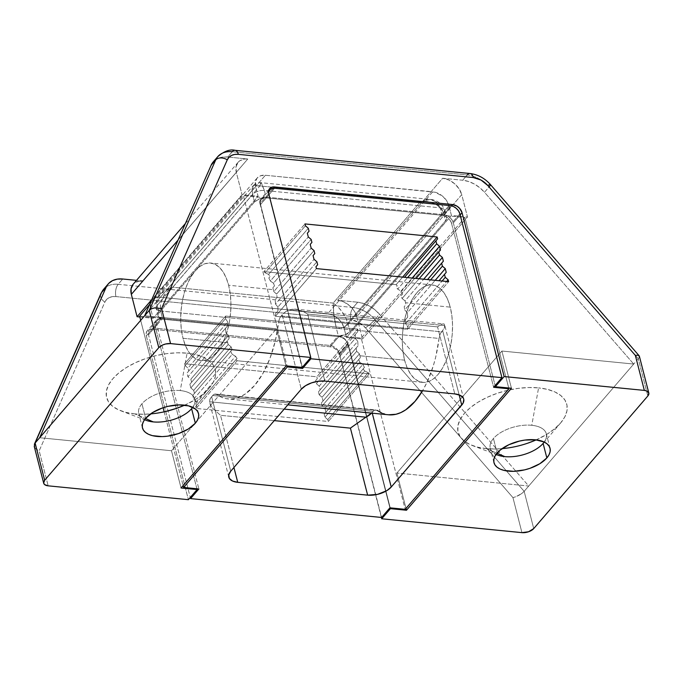 <?xml version="1.0" encoding="UTF-8"?>
<svg xmlns="http://www.w3.org/2000/svg" width="683" height="683" viewBox="0 0 683 683"><rect width="100%" height="100%" fill="white"/><g stroke="black" fill="none" stroke-linecap="round" stroke-linejoin="round"><path stroke-width="0.51" stroke-dasharray="3.42 2.56" d="M531.767 425.296A28.934 14.591 -14.4 0 1 544.189 442.046A28.934 14.591 165.6 0 0 546.306 433.765A28.934 14.591 165.6 0 0 531.767 425.296A28.934 14.591 165.6 0 0 493.442 438.512L497.173 453.025L493.442 438.512A28.934 14.591 165.6 0 0 490.249 448.159A28.934 14.591 165.6 0 0 496.097 454.4A28.934 14.591 -14.4 0 1 493.442 438.512A28.934 14.591 -14.4 0 1 531.767 425.296L538.588 387.876L531.767 425.296M528.002 443.088L517.458 446.153L506.718 448.133L496.2 448.97L486.305 448.629L496.985 453.247L486.305 448.629A56.091 28.285 165.6 0 0 502.073 448.646M536.181 439.886A56.091 28.285 165.6 0 0 560.658 422.931A56.091 28.285 165.6 0 0 538.588 387.876L547.476 389.387L555.023 392.008L560.931 395.636L564.969 400.136L567.001 405.326L566.924 411.021L564.764 416.989L560.589 423.008L554.562 428.839L546.921 434.268L536.181 439.886M180.252 390.565A28.934 14.591 -14.4 0 1 192.683 407.324A28.934 14.591 165.6 0 0 194.792 399.043A28.934 14.591 165.6 0 0 180.252 390.565A28.934 14.591 165.6 0 0 141.936 403.781L145.667 418.303L141.936 403.781A28.934 14.591 165.6 0 0 138.743 413.437A28.934 14.591 165.6 0 0 144.591 419.669A28.934 14.591 -14.4 0 1 141.936 403.781A28.934 14.591 -14.4 0 1 180.252 390.565L187.082 353.154L180.252 390.565M165.952 411.422L155.212 413.411L144.694 414.248L134.799 413.898L145.479 418.525L134.799 413.898A56.091 28.285 165.6 0 0 150.567 413.915M184.666 405.164A56.091 28.285 165.6 0 0 209.143 388.209A56.091 28.285 165.6 0 0 187.082 353.154L195.97 354.665L203.508 357.286L209.416 360.914L213.463 365.414L215.487 370.604L215.418 376.299L213.258 382.267L209.083 388.286L203.056 394.117L195.415 399.546L184.666 405.164M260.897 198.719L262.964 197.344L265.747 197.071L443.788 214.658L446.861 215.512L449.755 217.373L452.026 219.952L453.341 222.863L495.124 385.562L453.341 222.863L460.163 214.94L453.341 222.863A8.905 6.232 40.7 0 0 443.788 214.658L451.412 205.805L443.788 214.658L265.747 197.071L273.345 188.243L265.747 197.071A8.905 6.232 40.7 0 0 260.906 198.71A8.905 6.232 40.7 0 0 260.01 203.765L268.726 193.639L260.01 203.765L302.074 367.582L260.01 203.765L260.24 199.752L269.623 188.585M490.428 184.564A8.905 1.298 139 0 1 489.062 186.963L638.272 358.754L639.322 357.013L638.272 358.754L647.834 395.986L638.272 358.754L633.713 364.056L638.272 358.754L489.062 186.963L484.495 192.273A26.705 18.689 40.7 0 0 462.698 180.235L467.257 174.933A26.705 18.689 -139.3 0 1 489.062 186.963L484.495 192.273L633.713 364.056L528.736 486.031L379.526 314.248L374.958 319.559A26.705 18.689 40.7 0 0 353.154 307.521L357.721 302.219A26.705 18.689 -139.3 0 1 379.526 314.248L374.958 319.559A8.905 1.298 -41 0 1 365.456 327.814L512.95 497.617L515.972 496.695L512.95 497.617L521.94 532.638L512.95 497.617L365.456 327.814L358.66 322.308L350.917 319.789L115.939 296.576A8.905 4.508 95.6 0 1 118.176 284.307L122.744 279.006L118.176 284.307L353.154 307.521L357.721 302.219L337.658 300.238L442.635 178.254L462.698 180.235L467.257 174.933L232.28 151.72L227.721 157.022A26.705 18.689 40.7 0 0 213.207 161.939M489.062 186.963A26.705 18.689 40.7 0 0 467.257 174.933L232.28 151.72L227.721 157.022L247.775 159.011L142.798 280.986L136.489 280.363L142.798 280.986A17.809 12.456 40.7 0 0 133.134 284.265M528.736 486.031L524.168 491.342L533.73 528.574L524.168 491.342L528.736 486.031L396.917 473.012L406.001 508.391L396.917 473.012L501.894 351.036L511.456 388.26L501.894 351.036L396.917 473.012L528.736 486.031L633.713 364.056L501.894 351.036L633.713 364.056L484.495 192.273L479.748 187.688L474.309 184.009L468.504 181.482L462.698 180.235L442.635 178.254A17.809 12.456 -139.3 0 1 461.742 194.655L459.113 188.841L454.562 183.684L448.774 179.971L442.635 178.254L337.658 300.238L357.721 302.219L363.527 303.457L369.332 305.993L374.771 309.664L379.526 314.248L528.736 486.031M381.37 517.441L339.656 354.964L348.364 344.838L390.224 507.853L348.364 344.838L339.656 354.964A8.905 6.232 40.7 0 0 330.102 346.768L338.811 336.642A8.905 6.232 -139.3 0 1 348.364 344.838L347.058 341.935L344.778 339.357L341.884 337.496L338.811 336.642L330.102 346.768L152.053 329.172L160.77 319.046L338.811 336.642L160.77 319.046L152.053 329.172A8.905 6.232 40.7 0 0 147.221 330.811A8.905 6.232 40.7 0 0 146.324 335.865L155.041 325.74A8.905 6.232 -139.3 0 1 155.929 320.686A8.905 6.232 -139.3 0 1 160.77 319.046L157.986 319.328L155.92 320.694L154.887 322.948L155.041 325.74L146.324 335.865L188.388 499.683L146.324 335.865L146.171 333.073L147.212 330.82L149.278 329.454L152.053 329.172L330.102 346.768L333.167 347.621L336.062 349.483L338.341 352.061L339.656 354.964L381.37 517.441M196.892 488.755L155.041 325.74L196.892 488.755M103.722 289.174A26.705 18.689 -139.3 0 1 118.176 284.307A26.705 18.689 40.7 0 0 103.671 289.225M374.958 319.559L524.168 491.342L522.043 493.297L524.168 491.342L374.958 319.559A8.905 1.298 139 0 1 365.456 327.814A17.809 12.456 40.7 0 0 350.917 319.789A8.905 4.508 95.6 0 1 353.154 307.521A26.705 18.689 -139.3 0 1 374.958 319.559M100.879 293.656A8.905 6.224 -156.2 0 0 104.875 302.074A17.809 12.456 40.7 0 1 115.939 296.576A8.905 4.508 -84.4 0 1 118.176 284.307L353.154 307.521A8.905 4.508 -84.4 0 0 350.917 319.789L115.939 296.576L112.302 296.661L109.126 297.66L106.599 299.495L104.875 302.074L39.17 450.814L48.169 485.835L39.17 450.814L36.344 449.312L39.17 450.814L104.875 302.074A8.905 6.224 23.8 0 1 100.845 293.733M265.354 175.258L435.302 192.282L442.84 196.405L446.716 200.793L448.944 205.728L451.429 215.41L467.479 216.998L461.742 194.655L356.765 316.639L354.144 310.825L349.585 305.668L343.797 301.946L337.658 300.238A17.809 12.456 40.7 0 1 356.765 316.639L362.502 338.981L356.765 316.639L461.742 194.655L467.479 216.998L362.502 338.981L467.479 216.998L451.429 215.41L346.46 337.393L362.502 338.981L346.46 337.393L451.429 215.41L448.944 205.728L343.967 327.712L346.46 337.393L343.967 327.712L448.944 205.728A15.137 10.587 -139.3 0 0 432.706 191.786L327.729 313.77L332.945 315.23L337.872 318.389L341.739 322.769L343.967 327.712A15.137 10.587 40.7 0 0 327.729 313.77L160.377 297.242L327.729 313.77L432.706 191.786L265.354 175.258L160.377 297.242L265.354 175.258L260.633 175.727L257.124 178.058L255.365 181.883L255.613 186.63L150.644 308.614L150.388 303.867L152.147 300.042L155.656 297.711L160.377 297.242A15.137 10.587 40.7 0 0 152.155 300.025A15.137 10.587 40.7 0 0 150.644 308.614L153.129 318.295L150.644 308.614L255.613 186.63A15.137 10.587 -139.3 0 1 257.132 178.041A15.137 10.587 -139.3 0 1 265.354 175.258M286.032 365.994L276.47 328.762L144.651 315.742L276.47 328.762L196.602 421.573L276.47 328.762L286.032 365.994M213.258 161.888L217.493 158.644L222.265 157.15L227.721 157.022L247.775 159.011L244.873 159.002L239.929 160.676L238.094 162.298L236.019 166.806L236.318 172.389L242.055 194.732L258.106 196.311L255.613 186.63L258.106 196.311L153.129 318.295L258.106 196.311L242.055 194.732L151.763 299.649L242.055 194.732L236.318 172.389A17.809 12.456 -139.3 0 1 238.102 162.281A17.809 12.456 -139.3 0 1 247.775 159.011L142.798 280.986M181.055 487.978L171.493 450.746L39.674 437.726L171.493 450.746L196.593 421.573L171.493 450.746L181.055 487.978M139.895 280.978L134.952 282.66L133.117 284.282M139.819 316.98L153.129 318.295L139.819 316.98M178.084 240.057L236.318 172.389L178.084 240.057M134.799 413.898L125.911 412.387L118.364 409.766L112.456 406.137L108.409 401.638L106.386 396.447L106.454 390.753L108.623 384.785L112.797 378.775L118.825 372.935L126.466 367.505L135.43 362.699L145.385 358.686L155.929 355.63L166.669 353.64L177.187 352.804L187.082 353.154A56.091 28.285 165.6 0 0 117.587 373.977A56.091 28.285 165.6 0 0 120.951 410.85A56.091 28.285 165.6 0 0 134.799 413.898M486.305 448.629L477.417 447.117L469.878 444.496L463.97 440.868L459.924 436.369L457.9 431.169L457.969 425.483L460.129 419.516L464.303 413.497L470.331 407.657L477.972 402.236L486.945 397.421L496.891 393.408L507.435 390.352L518.175 388.371L528.693 387.534L538.588 387.876A56.091 28.285 165.6 0 0 469.101 408.707A56.091 28.285 165.6 0 0 472.457 445.572A56.091 28.285 165.6 0 0 486.305 448.629M639.322 357.013L639.134 355.766L639.322 357.013M470.049 173.525A8.905 4.508 -84.4 0 0 467.257 174.933M235.106 150.311A8.905 4.508 -84.4 0 0 232.28 151.72A26.705 18.689 40.7 0 0 217.826 156.586M519.165 495.175L522.043 493.297L515.972 496.695L519.165 495.175M34.585 447.305L36.344 449.312L34.235 446.417M404.601 360.163A48.963 24.784 -84.4 0 0 422.606 382.378A48.963 24.784 -84.4 0 0 447.177 358.02A48.963 24.784 -84.4 0 0 450.242 307.128L405.54 302.714A48.963 24.784 95.6 0 1 405.992 304.601L404.182 306.718A48.963 24.784 95.6 0 1 404.72 309.962L407.333 312.712A48.963 24.784 95.6 0 1 407.7 317.125L405.523 319.661A48.963 24.784 95.6 0 1 405.54 323.503L407.734 326.747A48.963 24.784 95.6 0 1 407.58 329.343L275.386 316.289A48.963 24.784 -84.4 0 0 275.539 313.685L277.93 310.902A48.963 24.784 -84.4 0 0 277.904 307.06L275.497 304.063A48.963 24.784 -84.4 0 0 275.129 299.658L277.102 297.353A48.963 24.784 -84.4 0 0 276.572 294.108L273.798 291.547A48.963 24.784 -84.4 0 0 273.337 289.652L228.634 285.238A48.963 24.784 95.6 0 1 225.578 336.13A48.963 24.784 95.6 0 1 200.998 360.487A48.963 24.784 95.6 0 1 182.993 338.273L227.695 342.687A48.963 24.784 -84.4 0 0 228.199 344.522L231.153 346.879A48.963 24.784 -84.4 0 0 232.152 349.594L230.683 351.301A48.963 24.784 -84.4 0 0 232.229 354.34L235.558 356.27A48.963 24.784 -84.4 0 0 237.061 358.387L236.011 359.617A48.963 24.784 -84.4 0 0 237.129 360.735L369.324 373.797A48.963 24.784 95.6 0 1 368.214 372.67L364.679 370.989A48.963 24.784 95.6 0 1 363.168 368.88L364.432 367.403A48.963 24.784 95.6 0 1 362.886 364.363L359.762 362.195A48.963 24.784 95.6 0 1 358.771 359.489L360.402 357.585A48.963 24.784 95.6 0 1 359.898 355.749L404.601 360.163L402.987 351.668L402.313 342.473L402.603 332.945L403.849 323.435L406.001 314.325L408.972 305.958L412.652 298.65L416.903 292.691L421.556 288.303L426.44 285.665L431.357 284.862L436.121 285.938L440.552 288.849L444.479 293.477L447.749 299.649L450.242 307.128L451.856 315.631L452.53 324.818L452.24 334.354L450.993 343.856L448.842 352.966L445.871 361.341L442.183 368.641L437.94 374.6L433.278 378.988L428.403 381.635L423.486 382.429L418.722 381.362L414.291 378.45L410.363 373.823L407.085 367.642L404.601 360.163L359.898 355.749A48.963 24.784 95.6 0 1 359.446 353.862L356.663 351.293A48.963 24.784 95.6 0 1 356.133 348.048L358.105 345.743A48.963 24.784 95.6 0 1 357.738 341.338L355.331 338.35A48.963 24.784 95.6 0 1 355.305 334.499L357.696 331.716A48.963 24.784 95.6 0 1 357.858 329.121L225.655 316.058A48.963 24.784 -84.4 0 0 225.501 318.662L227.695 321.898A48.963 24.784 -84.4 0 0 227.712 325.74L225.535 328.284A48.963 24.784 -84.4 0 0 225.902 332.689L228.515 335.447A48.963 24.784 -84.4 0 0 229.053 338.691L227.243 340.8A48.963 24.784 -84.4 0 0 227.695 342.687L182.993 338.273L185.486 345.752L188.756 351.924L192.683 356.56L197.114 359.463L201.878 360.539L206.795 359.745L211.679 357.098L216.332 352.71L220.583 346.751L224.263 339.442L227.234 331.076L229.386 321.966L230.632 312.464L230.922 302.928L230.248 293.741L228.634 285.238L226.15 277.759L222.88 271.586L218.953 266.951L214.513 264.048L209.749 262.972L204.832 263.775L199.957 266.413L195.304 270.801L191.052 276.76L187.364 284.068L184.393 292.435L182.241 301.544L181.004 311.055L180.705 320.583L181.379 329.778L182.993 338.273A48.963 24.784 95.6 0 1 186.058 287.381A48.963 24.784 95.6 0 1 210.629 263.023A48.963 24.784 95.6 0 1 228.634 285.238L273.337 289.652A48.963 24.784 -84.4 0 0 272.841 287.816L274.464 285.921A48.963 24.784 -84.4 0 0 273.473 283.206L270.348 281.037A48.963 24.784 -84.4 0 0 268.812 277.998L270.067 276.53A48.963 24.784 -84.4 0 0 268.556 274.412L265.021 272.73A48.963 24.784 -84.4 0 0 263.911 271.603L396.106 284.666A48.963 24.784 95.6 0 1 397.224 285.793L396.174 287.022A48.963 24.784 95.6 0 1 397.685 289.131L401.006 291.06A48.963 24.784 95.6 0 1 402.552 294.1L401.083 295.816A48.963 24.784 95.6 0 1 402.082 298.522L405.036 300.879A48.963 24.784 95.6 0 1 405.54 302.714L450.242 307.128A48.963 24.784 -84.4 0 0 432.237 284.922A48.963 24.784 -84.4 0 0 407.657 309.271A48.963 24.784 -84.4 0 0 404.601 360.163M274.566 188.26L266.268 197.908L442.021 215.265L450.319 205.626L442.021 215.265L444.633 215.922L446.212 217.211L446.52 218.944L445.512 220.848L350.08 331.733L344.906 334.926L338.29 335.805L361.213 338.068L464.944 217.536L442.021 215.265L464.944 217.536L508.715 387.995L464.944 217.536L361.213 338.068L405.19 509.33L361.213 338.068L162.537 318.44L154.238 328.079L329.991 345.444L338.29 335.805L341.363 336.659L344.258 338.52L346.529 341.099L347.843 344.001L389.908 507.828L347.843 344.001L339.545 353.649L381.609 517.466L339.545 353.649L338.23 350.738L335.959 348.159L333.065 346.298L329.991 345.444L154.238 328.079L151.455 328.361L149.398 329.727L148.356 331.981L148.51 334.772L190.284 497.48L148.51 334.772L156.808 325.134L198.873 488.951L156.808 325.134L156.655 322.342L157.696 320.088L159.754 318.722L162.537 318.44L158.994 317.211L158.038 314.769L159.045 312.865L254.477 201.972L259.651 198.787L266.268 197.908L243.344 195.637L149.577 304.601L243.344 195.637L287.108 366.105L243.344 195.637L266.268 197.908L263.484 198.181L261.427 199.556L260.385 201.801L260.539 204.593L268.837 194.954L310.611 357.661L268.598 193.058A8.905 6.232 -139.3 0 0 268.837 194.954L260.539 204.593L302.313 367.3L260.539 204.593A8.905 6.232 40.7 0 1 261.427 199.547A8.905 6.232 40.7 0 1 266.268 197.908L264.355 190.463A8.905 4.491 165.6 0 0 252.565 194.527L254.477 201.972A8.905 4.491 -14.4 0 1 266.268 197.908L264.355 190.463L440.108 207.82L442.021 215.265L266.268 197.908L274.566 188.26M139.614 316.178L162.537 318.44L139.614 316.178M459.872 213.83L451.574 223.469L493.638 387.287L451.574 223.469L450.259 220.558L447.988 217.979L445.094 216.127L442.021 215.265A8.905 4.491 -14.4 0 1 446.494 217.877A8.905 4.491 -14.4 0 1 445.512 220.848L443.6 213.395A8.905 4.491 165.6 0 0 444.582 210.432A8.905 4.491 165.6 0 0 440.108 207.82L442.021 215.265A8.905 6.232 40.7 0 1 451.574 223.469L459.872 213.83M317.296 378.664L315.58 380.67L316.34 383.65L319.209 386.108L320.165 389.831L318.449 391.837L319.209 394.817L322.077 397.284L323.033 401.006L321.309 403.013L322.077 405.992L324.946 408.451L325.902 412.173L324.177 414.18L324.946 417.159L327.814 419.618L328.292 421.479L196.089 408.425L195.611 406.556L197.336 404.549L196.567 401.57L193.699 399.111L192.743 395.389L194.467 393.382L193.699 390.403L190.83 387.944L189.874 384.222L191.599 382.215L190.83 379.236L187.962 376.777L187.005 373.055L188.73 371.04L187.962 368.069L185.102 365.601L184.623 363.74L316.818 376.803L317.296 378.664L316.818 376.803L357.858 329.121A48.963 24.784 -84.4 0 0 357.696 331.716L317.296 378.664M140.681 320.353L163.117 407.725L140.681 320.353M164.168 411.832L183.112 485.587L164.168 411.832M350.08 331.733L445.512 220.848L443.6 213.395L348.168 324.288L350.08 331.733A8.905 4.491 -14.4 0 1 338.29 335.805L336.377 328.352A8.905 4.491 165.6 0 0 348.168 324.288L350.08 331.733M162.537 318.44L338.29 335.805L336.377 328.352L160.625 310.996L162.537 318.44A8.905 4.491 -14.4 0 1 158.063 315.836A8.905 4.491 -14.4 0 1 159.045 312.865L157.133 305.421A8.905 4.491 165.6 0 0 156.151 308.383A8.905 4.491 165.6 0 0 160.625 310.996L162.537 318.44L154.238 328.079A8.905 6.232 40.7 0 0 149.398 329.718A8.905 6.232 40.7 0 0 148.51 334.772L156.808 325.134A8.905 6.232 -139.3 0 1 157.696 320.079A8.905 6.232 -139.3 0 1 162.537 318.44M254.477 201.972L159.045 312.865L157.133 305.421L252.565 194.527L254.477 201.972M253.12 185.853L255.903 184.675L259.873 185.964L172.739 287.21L333.21 303.064L420.344 201.818L259.873 185.964L253.128 185.836L252.565 194.527A8.905 4.491 -14.4 0 1 264.355 190.463L260.957 182.694L259.873 185.964L260.419 183.121L261.461 182.976L264.355 190.463L440.108 207.82L437.436 202.8L432.74 199.897L430.384 199.427L426.738 199.547L420.344 201.818L259.873 185.964L172.739 287.21L165.593 289.618L160.121 293.921L157.15 299.47L157.133 305.421L252.565 194.527L251.95 189.311L253.128 185.836C255.553 183.394 258.174 182.344 260.983 182.694L430.384 199.427C430.956 199.385 441.397 200.128 444.582 210.432L446.494 217.877M260.419 183.121L261.461 182.976M158.063 315.836L156.151 308.383C155.724 300.981 157.056 296.149 160.138 293.895L172.739 287.21C163.288 293.494 159.25 301.425 160.625 310.996L156.151 308.383L160.138 293.895L253.128 185.836M420.344 201.818L430.256 199.419L436.77 202.142L440.108 207.82A8.905 4.491 -14.4 0 1 444.573 210.398A8.905 4.491 -14.4 0 1 443.6 213.395C442.575 205.882 429.786 199.513 420.344 201.818L428.07 201.681L435.208 203.833L440.663 207.948L443.6 213.395L348.168 324.288L345.863 318.107L342.209 311.9L337.761 306.624L333.21 303.064L420.344 201.818M336.377 328.352L160.625 310.996L160.377 304.618L162.588 297.856L166.934 291.752L172.739 287.21L333.21 303.064L333.867 314.778L336.377 328.352C334.098 318.696 333.039 310.261 333.21 303.064C340.202 307.794 345.188 314.872 348.168 324.288C345.18 327.148 341.252 328.506 336.377 328.352M463.723 399.128L444.633 324.775L444.735 325.578L288.363 310.133L295.065 309.1L303.107 311.474L307.657 314.06L437.564 326.892L442.558 323.938L444.095 323.93L444.735 325.578A17.809 8.981 165.6 0 1 442.635 330.598L459.138 394.868L442.635 330.598L441.585 331.827L281.114 315.973L284.837 312.302L288.363 310.133L444.735 325.578L444.266 328.053L439.963 334.679L439.058 338.444L278.579 322.598A8.905 4.508 95.6 0 1 281.114 315.973L441.585 331.827A8.905 4.508 -84.4 0 0 439.058 338.444L435.711 357.038L433.287 365.883L427.08 382.13L422.564 390.727A84.581 42.807 -84.4 0 0 439.058 338.444L278.579 322.598A84.581 42.807 95.6 0 1 228.071 398.949A84.581 42.807 95.6 0 1 216.673 394.535L214.684 394.134L211.628 396.712L230.752 471.176L211.628 396.712A17.809 8.981 165.6 0 0 209.527 401.732L210.577 404.985L213.062 408.647L220.524 415.315L233.919 467.488L220.524 415.315L274.259 420.617L220.524 415.315L213.062 408.647L210.577 404.985L209.527 401.732L284.162 409.108L209.527 401.732L210.005 399.256L212.686 395.491L373.157 411.345L371.595 413.121A17.809 8.981 165.6 0 0 372.098 412.566L373.157 411.345L212.686 395.491A8.905 4.508 95.6 0 1 215.469 394.074A8.905 4.508 95.6 0 1 216.673 394.535L377.144 410.389A8.905 4.508 -84.4 0 0 375.94 409.928A8.905 4.508 -84.4 0 0 373.157 411.345L375.155 409.988L377.144 410.389A84.581 42.807 -84.4 0 0 388.542 414.794M295.065 309.1L444.095 323.93L442.558 323.938L437.564 326.892L454.776 393.912L437.564 326.892L307.657 314.06L303.107 311.474L298.232 309.681L293.161 309.023L288.363 310.133A17.809 8.981 165.6 0 0 282.164 314.752L280.235 317.245L278.937 320.643L275.24 341.184L269.93 358.43L262.912 373.464L254.546 385.519L245.257 393.971L240.416 396.712L235.524 398.411L230.641 399.043L225.825 398.607L221.155 397.096L216.673 394.535L377.144 410.389M307.657 314.06L324.869 381.08L307.657 314.06M372.261 413.189L372.098 412.566L372.261 413.189M381.626 412.95L388.473 414.794M282.164 314.752L301.288 389.216L282.164 314.752M444.735 325.578L444.095 323.93M355.305 334.499A48.963 24.784 -84.4 0 0 355.331 338.35L316.34 383.65L315.58 380.67L355.305 334.499M355.331 338.35L357.738 341.338L319.209 386.108L316.34 383.65L355.331 338.35M357.738 341.338A48.963 24.784 -84.4 0 0 358.105 345.743L320.165 389.831L319.209 386.108L357.738 341.338M358.105 345.743L318.449 391.837L358.105 345.743M356.133 348.048A48.963 24.784 -84.4 0 0 356.663 351.293L319.209 394.817L318.449 391.837L356.133 348.048M356.663 351.293L359.446 353.862L322.077 397.284L319.209 394.817L356.663 351.293M359.446 353.862A48.963 24.784 -84.4 0 0 359.898 355.749A48.963 24.784 -84.4 0 0 360.402 357.585L323.033 401.006L322.077 397.284L359.446 353.862M360.402 357.585L321.309 403.013L360.402 357.585M358.771 359.489A48.963 24.784 -84.4 0 0 359.762 362.195L322.077 405.992L321.309 403.013L358.771 359.489M359.762 362.195L362.886 364.363L324.946 408.451L322.077 405.992L359.762 362.195M362.886 364.363A48.963 24.784 -84.4 0 0 364.432 367.403L325.902 412.173L324.946 408.451L362.886 364.363M364.432 367.403L324.177 414.18L364.432 367.403M363.168 368.88A48.963 24.784 -84.4 0 0 364.679 370.989L324.946 417.159L324.177 414.18L363.168 368.88M364.679 370.989L368.214 372.67L327.814 419.618L324.946 417.159L364.679 370.989M368.214 372.67A48.963 24.784 -84.4 0 0 369.324 373.797L328.292 421.479L327.814 419.618L368.214 372.67M369.324 373.797L237.129 360.735L196.089 408.425L328.292 421.479L369.324 373.797M237.129 360.735A48.963 24.784 95.6 0 1 236.011 359.617L195.611 406.556L196.089 408.425L237.129 360.735M236.011 359.617L195.611 406.556L236.011 359.617M237.061 358.387A48.963 24.784 95.6 0 1 235.558 356.27L196.567 401.57L197.336 404.549L237.061 358.387M235.558 356.27L232.229 354.34L193.699 399.111L196.567 401.57L235.558 356.27M232.229 354.34A48.963 24.784 95.6 0 1 230.683 351.301L192.743 395.389L193.699 399.111L232.229 354.34M230.683 351.301L192.743 395.389L230.683 351.301M232.152 349.594A48.963 24.784 95.6 0 1 231.153 346.879L193.699 390.403L194.467 393.382L232.152 349.594M231.153 346.879L228.199 344.522L190.83 387.944L193.699 390.403L231.153 346.879M228.199 344.522A48.963 24.784 95.6 0 1 227.695 342.687A48.963 24.784 95.6 0 1 227.243 340.8L189.874 384.222L190.83 387.944L228.199 344.522M227.243 340.8L189.874 384.222L227.243 340.8M229.053 338.691A48.963 24.784 95.6 0 1 228.515 335.447L190.83 379.236L191.599 382.215L229.053 338.691M228.515 335.447L225.902 332.689L187.962 376.777L190.83 379.236L228.515 335.447M225.902 332.689A48.963 24.784 95.6 0 1 225.535 328.284L187.005 373.055L187.962 376.777L225.902 332.689M225.535 328.284L187.005 373.055L225.535 328.284M227.712 325.74A48.963 24.784 95.6 0 1 227.695 321.898L187.962 368.069L188.73 371.04L227.712 325.74M227.695 321.898L225.501 318.662L185.102 365.601L187.962 368.069L227.695 321.898M225.501 318.662A48.963 24.784 95.6 0 1 225.655 316.058L184.623 363.74L185.102 365.601L225.501 318.662M225.655 316.058L357.858 329.121L316.818 376.803L184.623 363.74L225.655 316.058M396.106 284.666L263.911 271.603L304.951 223.922L263.911 271.603A48.963 24.784 95.6 0 1 265.021 272.73L305.429 225.783L265.021 272.73L268.556 274.412L308.289 228.242L268.556 274.412A48.963 24.784 95.6 0 1 270.067 276.53L268.812 277.998A48.963 24.784 95.6 0 1 270.348 281.037L308.289 236.95L270.348 281.037L273.473 283.206L311.158 239.417L273.473 283.206A48.963 24.784 95.6 0 1 274.464 285.921L272.841 287.816A48.963 24.784 95.6 0 1 273.337 289.652A48.963 24.784 95.6 0 1 273.798 291.547L311.158 248.125L273.798 291.547L276.572 294.108L314.026 250.584L276.572 294.108A48.963 24.784 95.6 0 1 277.102 297.353L275.129 299.658A48.963 24.784 95.6 0 1 275.497 304.063L314.026 259.292L275.497 304.063L277.904 307.06L316.895 261.751L277.904 307.06A48.963 24.784 95.6 0 1 277.93 310.902L275.539 313.685A48.963 24.784 95.6 0 1 275.386 316.289L316.417 268.598L275.386 316.289L407.58 329.343L448.62 281.661L407.58 329.343A48.963 24.784 -84.4 0 0 407.734 326.747L446.699 281.473L407.734 326.747L405.54 323.503L442.106 281.02L405.54 323.503A48.963 24.784 -84.4 0 0 405.523 319.661L407.7 317.125A48.963 24.784 -84.4 0 0 407.333 312.712L435.199 280.337L407.333 312.712L404.72 309.962L430.606 279.885L404.72 309.962A48.963 24.784 -84.4 0 0 404.182 306.718L405.992 304.601A48.963 24.784 -84.4 0 0 405.54 302.714A48.963 24.784 -84.4 0 0 405.036 300.879L423.699 279.202L405.036 300.879L402.082 298.522L419.106 278.741L402.082 298.522A48.963 24.784 -84.4 0 0 401.083 295.816L402.552 294.1A48.963 24.784 -84.4 0 0 401.006 291.06L412.19 278.058L401.006 291.06L397.685 289.131L407.597 277.605L397.685 289.131A48.963 24.784 -84.4 0 0 396.174 287.022L397.224 285.793A48.963 24.784 -84.4 0 0 396.106 284.666L402.611 277.119L396.106 284.666M329.991 345.444L338.29 335.805A8.905 6.232 -139.3 0 1 347.843 344.001L339.545 353.649A8.905 6.232 40.7 0 0 329.991 345.444M543.147 443.378L560.658 422.931M191.641 408.647L209.143 388.209M198.522 413.565L194.792 399.043M550.037 448.287L546.306 433.765M155.929 320.686L147.221 330.811M493.98 462.681L490.249 448.159M142.474 427.951L138.743 413.437M146.136 420.335L120.951 410.85M497.651 455.057L472.457 445.572M185.366 223.563L238.102 162.281M257.132 178.041L152.155 300.025M422.606 382.378L200.998 360.487M215.469 394.074L375.94 409.928M287.825 404.848L228.071 398.949M228.788 477.118L209.698 402.765M432.237 284.922L210.629 263.023M268.513 191.308L261.427 199.547M157.696 320.079L149.398 329.718"/><path stroke-width="1.02" d="M544.189 442.046A28.934 14.591 -14.4 0 1 543.147 443.378A28.934 14.591 -14.4 0 1 543.113 443.412A28.934 14.591 -14.4 0 1 504.797 456.628L496.985 453.247L504.797 456.628A28.934 14.591 165.6 0 0 543.113 443.412A28.934 14.591 165.6 0 0 544.189 442.046M502.073 448.646A56.091 28.285 165.6 0 0 536.181 439.886L528.002 443.088M192.683 407.324A28.934 14.591 -14.4 0 1 191.641 408.647A28.934 14.591 -14.4 0 1 191.607 408.69A28.934 14.591 -14.4 0 1 153.282 421.906L145.479 418.525L153.282 421.906A28.934 14.591 165.6 0 0 191.607 408.69A28.934 14.591 165.6 0 0 192.683 407.324M150.567 413.915A56.091 28.285 165.6 0 0 184.666 405.164L176.496 408.366L165.952 411.422M145.667 418.303A28.934 14.591 -14.4 0 1 175.676 405.096A28.934 14.591 -14.4 0 1 198.522 413.565A28.934 14.591 -14.4 0 1 195.329 423.212L191.607 408.69L195.329 423.212L197.489 420.105L198.599 417.031L198.642 414.094L197.592 411.414L195.509 409.091L188.568 405.864L178.878 404.908L167.916 406.368L162.469 407.947L152.71 412.498L145.667 418.303L143.507 421.411L142.397 424.484L142.354 427.421L143.404 430.102L145.488 432.424L148.535 434.294L152.429 435.652L162.119 436.608L167.54 436.172L178.528 433.577L188.286 429.018L195.329 423.212A28.934 14.591 -14.4 0 1 165.32 436.42A28.934 14.591 -14.4 0 1 142.474 427.951A28.934 14.591 -14.4 0 1 145.667 418.303M497.173 453.025A28.934 14.591 -14.4 0 1 527.191 439.818A28.934 14.591 -14.4 0 1 550.037 448.287A28.934 14.591 -14.4 0 1 546.844 457.934L543.113 443.412L546.844 457.934L548.995 454.835L550.114 451.753L550.148 448.816L549.106 446.136L547.015 443.813L543.967 441.944L535.489 439.809L524.962 440.065L519.422 441.09L508.852 444.735L500.28 450.02L495.021 456.133L493.903 459.215L493.869 462.152L494.91 464.824L496.993 467.146L500.041 469.025L503.934 470.374L513.625 471.33L524.595 469.878L530.034 468.299L539.792 463.748L546.844 457.934A28.934 14.591 -14.4 0 1 516.826 471.142A28.934 14.591 -14.4 0 1 493.98 462.681A28.934 14.591 -14.4 0 1 497.173 453.025M533.73 528.574L528.557 531.758L521.94 532.638L381.72 518.781L390.428 508.664L406.479 510.244L511.456 388.26L495.406 386.68L504.122 376.555L644.342 390.403L646.946 391.06L648.85 393.177L647.834 395.986L533.73 528.574L647.834 395.986A8.905 4.491 -14.4 0 0 648.816 393.015A8.905 4.491 -14.4 0 0 644.342 390.403L635.352 355.391L487.858 185.58L481.063 180.073L473.319 177.563L238.341 154.349L234.704 154.435L231.528 155.425L229.001 157.269L227.277 159.839L161.572 308.588L170.571 343.6L310.791 357.457L268.726 193.639A8.905 6.232 -139.3 0 1 269.623 188.585A8.905 6.232 -139.3 0 1 274.455 186.946L452.505 204.533A8.905 6.232 -139.3 0 1 462.058 212.737L504.122 376.555L495.406 386.68L495.124 385.562L495.406 386.68L511.456 388.26L406.479 510.244L390.428 508.664L381.72 518.781L381.37 517.441L381.72 518.781L521.94 532.638A8.905 4.491 -14.4 0 0 533.73 528.574M460.163 214.94L462.058 212.737L460.163 214.94M451.412 205.805L452.505 204.533L451.412 205.805M273.345 188.243L274.455 186.946L273.345 188.243M43.686 483.231A8.905 4.491 -14.4 0 1 44.668 480.26L35.115 443.028L101.579 292.546L106.147 287.244L39.674 437.726L35.115 443.028L149.218 310.441L144.651 315.742L211.124 165.26L215.683 159.959L149.218 310.441L158.78 347.673L44.668 480.26L35.115 443.028L34.235 446.417L43.686 483.231A8.905 4.491 -14.4 0 0 48.169 485.835L188.388 499.683L197.097 489.566L181.055 487.978L286.032 365.994L302.074 367.582L310.791 357.457L302.074 367.582L286.032 365.994L181.055 487.978L197.097 489.566L188.388 499.683L48.169 485.835L44.617 484.606L43.652 483.06L44.668 480.26L158.78 347.673L162.366 345.12L165.619 343.993L170.571 343.6L310.791 357.457L268.726 193.639L268.948 189.626L270.536 187.782L273.004 186.937L452.505 204.533L457.072 206.206L459.71 208.469L462.058 212.737L504.122 376.555L644.342 390.403L635.352 355.391L637.743 355.194L635.352 355.391L487.858 185.58A8.905 1.298 -41 0 1 490.428 184.564A8.905 1.298 139 0 0 487.858 185.58A17.809 12.456 -139.3 0 0 473.319 177.563A8.905 4.508 -84.4 0 0 470.049 173.525C477.972 174.532 484.768 178.212 490.428 184.564A8.905 1.298 -41 0 1 489.062 186.963M470.049 173.525L235.072 150.311C229.864 149.073 224.101 151.182 217.775 156.638L213.207 161.939A26.705 18.689 40.7 0 0 211.124 165.26L215.683 159.959A26.705 18.689 -139.3 0 1 217.775 156.638A26.705 18.689 -139.3 0 1 232.28 151.72A8.905 4.508 95.6 0 1 235.072 150.311A8.905 4.508 95.6 0 1 238.341 154.349L473.319 177.563A8.905 4.508 95.6 0 0 470.083 173.525A8.905 4.508 95.6 0 0 467.257 174.933M136.489 280.363L122.744 279.006L136.489 280.363M390.224 507.853L390.428 508.664L390.224 507.853M197.097 489.566L196.892 488.755L197.097 489.566M213.702 161.401L211.124 165.26L144.651 315.742L39.674 437.726L106.147 287.244A26.705 18.689 -139.3 0 1 108.238 283.923A26.705 18.689 -139.3 0 1 122.744 279.006L117.288 279.134L112.516 280.628L108.725 283.385L101.579 292.546A26.705 18.689 -139.3 0 1 103.722 289.174M103.671 289.225A26.705 18.689 40.7 0 0 101.579 292.546A8.905 6.224 -156.2 0 0 100.879 293.656L103.671 289.225L108.238 283.923M406.001 508.391L406.479 510.244L406.001 508.391M142.798 280.986L139.895 280.978M133.117 284.282L131.042 288.789L131.341 294.373L137.078 316.707L139.819 316.98L137.078 316.707L151.763 299.649L137.078 316.707L131.341 294.373L178.084 240.057L131.341 294.373A17.809 12.456 40.7 0 1 133.134 284.265L185.366 223.563M496.097 454.4A28.934 14.591 165.6 0 0 504.797 456.628A28.934 14.591 -14.4 0 1 497.651 455.057A28.934 14.591 -14.4 0 1 496.097 454.4M144.591 419.669A28.934 14.591 165.6 0 0 153.282 421.906A28.934 14.591 -14.4 0 1 146.136 420.335A28.934 14.591 -14.4 0 1 144.591 419.669M639.322 357.013L639.134 355.766L637.743 355.194L639.271 355.963M217.826 156.586A26.705 18.689 40.7 0 0 215.683 159.959L149.218 310.441L158.78 347.673A8.905 4.491 -14.4 0 1 170.571 343.6L161.572 308.588L154.554 307.896L151.43 308.818L149.218 310.441L151.43 308.818L154.554 307.896L161.572 308.588L227.277 159.839A17.809 12.456 -139.3 0 1 238.341 154.349A8.905 4.508 -84.4 0 0 235.106 150.311M215.683 159.959A8.905 6.224 23.8 0 1 227.277 159.839A8.905 6.224 -156.2 0 0 215.683 159.959M100.845 293.733A8.905 6.224 23.8 0 1 101.579 292.546L34.432 444.095L34.585 447.305M450.319 205.626L274.566 188.26L450.319 205.626L453.392 206.479L456.287 208.341L458.558 210.919L459.872 213.83L501.937 377.648L310.902 358.771L302.603 368.419L302.313 367.3L302.603 368.419L287.312 366.908L183.582 487.44L198.873 488.951L190.574 498.599L381.609 517.466L389.908 507.828L405.19 509.33L508.92 388.798L493.638 387.287L501.937 377.648L459.872 213.83A8.905 6.232 -139.3 0 0 450.319 205.626M149.577 304.601L139.614 316.178L140.681 320.353L139.614 316.178L149.577 304.601M310.611 357.661L310.902 358.771L310.611 357.661M268.607 193.52L269.059 190.941L270.639 189.097L274.566 188.26A8.905 6.232 -139.3 0 0 269.725 189.9L268.513 191.308M305.429 225.783L308.289 228.242L309.058 231.221L307.333 233.227L308.289 236.95L311.158 239.417L311.926 242.397L310.202 244.403L311.158 248.125L314.026 250.584L314.795 253.564L313.07 255.57L314.026 259.292L316.895 261.751L317.663 264.731L315.939 266.737L316.417 268.598L448.62 281.661L448.142 279.799L445.273 277.341L444.505 274.361L446.23 272.355L445.273 268.632L442.405 266.165L441.636 263.194L443.361 261.179L442.405 257.457L439.536 254.998L438.776 252.018L440.492 250.012L439.536 246.29L436.668 243.831L435.908 240.851L437.624 238.845L437.146 236.984L304.951 223.922L305.429 225.783L304.951 223.922L437.146 236.984L402.611 277.119L437.146 236.984L437.624 238.845L435.908 240.851L436.668 243.831L439.536 246.29L440.492 250.012L438.776 252.018L439.536 254.998L442.405 257.457L443.361 261.179L441.636 263.194L442.405 266.165L445.273 268.632L446.23 272.355L444.505 274.361L445.273 277.341L448.142 279.799L448.62 281.661L316.417 268.598L315.939 266.737L317.663 264.731L316.895 261.751L314.026 259.292L313.07 255.57L314.795 253.564L314.026 250.584L311.158 248.125L310.202 244.403L311.926 242.397L311.158 239.417L308.289 236.95L307.333 233.227L309.058 231.221L308.289 228.242L305.429 225.783M508.715 387.995L508.92 388.798L508.715 387.995M190.284 497.48L190.574 498.599L190.284 497.48M163.117 407.725L164.168 411.832L163.117 407.725M183.112 485.587L183.582 487.44L183.112 485.587M287.108 366.105L287.312 366.908L287.108 366.105M310.902 358.771L302.603 368.419L287.312 366.908L183.582 487.44L198.873 488.951L190.574 498.599L381.609 517.466L389.908 507.828L405.19 509.33L508.92 388.798L493.638 387.287L501.937 377.648L310.902 358.771M461.759 405.062L391.222 487.03L386.877 490.607L377.528 494.372L367.642 495.158L237.735 482.326L232.519 481.02L229.36 478.433L228.737 474.984L230.752 471.176L301.288 389.216L305.625 385.639L311.627 382.839L318.389 381.234L324.869 381.08L454.776 393.912L459.992 395.226L463.151 397.805L463.791 399.453L463.083 403.158L391.222 487.03L372.261 413.189L391.222 487.03A17.809 8.981 -14.4 0 1 367.642 495.158L237.735 482.326L233.919 467.488L237.735 482.326A17.809 8.981 -14.4 0 1 228.788 477.118A17.809 8.981 -14.4 0 1 230.752 471.176L301.288 389.216A17.809 8.981 -14.4 0 1 324.869 381.08L454.776 393.912A17.809 8.981 -14.4 0 1 463.723 399.128A17.809 8.981 -14.4 0 1 461.759 405.062L459.138 394.868L461.759 405.062M350.43 428.147L367.642 495.158L350.43 428.147L274.259 420.617L350.43 428.147L352.01 426.986L350.43 428.147M284.162 409.108L365.9 417.185L352.01 426.986L365.9 417.185L284.162 409.108M372.098 412.566L365.9 417.185A17.809 8.981 165.6 0 0 371.595 413.121M287.825 404.848L388.542 414.794A84.581 42.807 -84.4 0 0 422.564 390.727L415.016 401.365L405.728 409.826L400.887 412.566L395.995 414.265L388.473 414.794M377.144 410.389L381.626 412.95M446.699 281.473L448.142 279.799L446.699 281.473M442.106 281.02L445.273 277.341L442.106 281.02M439.041 280.713L446.23 272.355L439.032 280.713M435.199 280.337L445.273 268.632L435.199 280.337M430.606 279.885L442.405 266.165L430.606 279.885M427.541 279.578L441.636 263.194L427.541 279.578M427.532 279.578L443.361 261.179L427.532 279.578M423.699 279.202L442.405 257.457L423.699 279.202M419.106 278.741L439.536 254.998L419.106 278.741M416.032 278.442L440.492 250.012L416.024 278.442M412.19 278.058L439.536 246.29L412.19 278.058M407.597 277.605L436.668 243.831L407.597 277.605M404.532 277.307L435.908 240.851L404.532 277.307M404.524 277.307L437.624 238.845L404.524 277.307M268.598 193.058A8.905 6.232 -139.3 0 1 269.725 189.9M639.365 356.202L648.816 393.015M490.428 184.564L639.134 355.766M100.879 293.656L34.432 444.095"/></g></svg>
